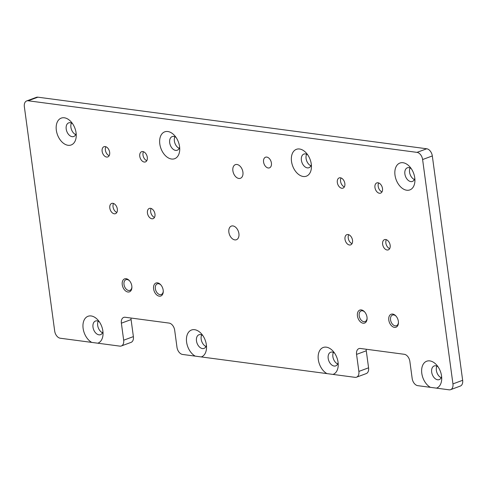 <?xml version="1.0" encoding="UTF-8"?>
<svg xmlns="http://www.w3.org/2000/svg" width="487" height="487" viewBox="0 0 487 487"><rect width="100%" height="100%" fill="white"/><g stroke="black" fill="none" stroke-linecap="round" stroke-linejoin="round"><path stroke-width="0.73" d="M76.082 132.854A14.318 9.314 69.7 0 1 76.252 135.696A14.318 9.314 69.7 0 1 67.011 145.077A14.318 9.314 69.7 0 1 56.328 130.23A14.318 9.314 69.7 0 1 60.339 118.53A14.318 9.314 69.7 0 1 71.12 121.841A14.318 9.314 69.7 0 1 76.082 132.854M76.142 133.353A7.275 4.73 69.7 0 1 73.75 136.506A7.275 4.73 69.7 0 1 66.202 129.018A7.275 4.73 69.7 0 1 68.697 122.864A7.275 4.73 69.7 0 1 72.569 123.692M75.71 134.601A7.275 4.73 69.7 0 1 70.901 127.277A7.275 4.73 69.7 0 1 71.425 123.028M102.873 331.02A14.318 9.314 69.7 0 1 103.043 333.863A14.318 9.314 69.7 0 1 97.777 343.201L91.757 342.404A14.318 9.314 69.7 0 1 83.119 328.396A14.318 9.314 69.7 0 1 87.136 316.696A14.318 9.314 69.7 0 1 97.917 320.008A14.318 9.314 69.7 0 1 102.873 331.02M102.934 331.519A7.275 4.73 69.7 0 1 100.541 334.672A7.275 4.73 69.7 0 1 92.999 327.185A7.275 4.73 69.7 0 1 95.489 321.03A7.275 4.73 69.7 0 1 99.36 321.858M102.507 332.767A7.275 4.73 69.7 0 1 97.692 325.444A7.275 4.73 69.7 0 1 98.222 321.195M179.563 146.581A14.318 9.314 69.7 0 1 179.733 149.43A14.318 9.314 69.7 0 1 170.499 158.811A14.318 9.314 69.7 0 1 159.809 143.963A14.318 9.314 69.7 0 1 163.827 132.257A14.318 9.314 69.7 0 1 174.602 135.575A14.318 9.314 69.7 0 1 179.563 146.581M179.624 147.086A7.275 4.73 69.7 0 1 177.231 150.233A7.275 4.73 69.7 0 1 169.689 142.746A7.275 4.73 69.7 0 1 172.179 136.591A7.275 4.73 69.7 0 1 176.05 137.425M179.198 148.334A7.275 4.73 69.7 0 1 174.383 141.011A7.275 4.73 69.7 0 1 174.906 136.756M206.36 344.747A14.318 9.314 69.7 0 1 206.531 347.596A14.318 9.314 69.7 0 1 201.265 356.934L195.238 356.131A14.318 9.314 69.7 0 1 186.6 342.13A14.318 9.314 69.7 0 1 190.618 330.423A14.318 9.314 69.7 0 1 201.399 333.741A14.318 9.314 69.7 0 1 206.36 344.747M206.421 345.253A7.275 4.73 69.7 0 1 204.023 348.4A7.275 4.73 69.7 0 1 196.48 340.912A7.275 4.73 69.7 0 1 198.97 334.758A7.275 4.73 69.7 0 1 202.842 335.592M205.989 346.501A7.275 4.73 69.7 0 1 201.174 339.177A7.275 4.73 69.7 0 1 201.703 334.922M338.063 362.225A14.318 9.314 69.7 0 1 338.234 365.073A14.318 9.314 69.7 0 1 332.968 374.412L326.947 373.608A14.318 9.314 69.7 0 1 318.309 359.607A14.318 9.314 69.7 0 1 322.321 347.901A14.318 9.314 69.7 0 1 333.102 351.218A14.318 9.314 69.7 0 1 338.063 362.225M338.124 362.73A7.275 4.73 69.7 0 1 335.732 365.877A7.275 4.73 69.7 0 1 328.189 358.389A7.275 4.73 69.7 0 1 330.679 352.235A7.275 4.73 69.7 0 1 334.551 353.069M337.692 363.978A7.275 4.73 69.7 0 1 332.883 356.654A7.275 4.73 69.7 0 1 333.406 352.399M311.272 164.058A14.318 9.314 69.7 0 1 311.443 166.907A14.318 9.314 69.7 0 1 302.202 176.282A14.318 9.314 69.7 0 1 291.518 161.44A14.318 9.314 69.7 0 1 295.53 149.734A14.318 9.314 69.7 0 1 306.311 153.052A14.318 9.314 69.7 0 1 311.272 164.058M311.333 164.563A7.275 4.73 69.7 0 1 308.935 167.711A7.275 4.73 69.7 0 1 301.392 160.223A7.275 4.73 69.7 0 1 303.888 154.069A7.275 4.73 69.7 0 1 307.754 154.903M310.901 165.811A7.275 4.73 69.7 0 1 306.086 158.488A7.275 4.73 69.7 0 1 306.615 154.233M414.754 177.792A14.318 9.314 69.7 0 1 414.924 180.64A14.318 9.314 69.7 0 1 405.689 190.015A14.318 9.314 69.7 0 1 395 175.168A14.318 9.314 69.7 0 1 399.011 163.468A14.318 9.314 69.7 0 1 409.792 166.779A14.318 9.314 69.7 0 1 414.754 177.792M414.814 178.291A7.275 4.73 69.7 0 1 412.422 181.444A7.275 4.73 69.7 0 1 404.88 173.956A7.275 4.73 69.7 0 1 407.369 167.802A7.275 4.73 69.7 0 1 411.241 168.63M414.382 179.539A7.275 4.73 69.7 0 1 409.573 172.215A7.275 4.73 69.7 0 1 410.097 167.966M441.545 375.958A14.318 9.314 69.7 0 1 441.715 378.807A14.318 9.314 69.7 0 1 436.449 388.139L430.429 387.342A14.318 9.314 69.7 0 1 421.791 373.334A14.318 9.314 69.7 0 1 425.808 361.634A14.318 9.314 69.7 0 1 436.589 364.946A14.318 9.314 69.7 0 1 441.545 375.958M441.612 376.457A7.275 4.73 69.7 0 1 439.213 379.61A7.275 4.73 69.7 0 1 431.671 372.123A7.275 4.73 69.7 0 1 434.161 365.968A7.275 4.73 69.7 0 1 438.032 366.796M441.179 377.705A7.275 4.73 69.7 0 1 436.364 370.382A7.275 4.73 69.7 0 1 436.894 366.133M131.819 285.991A6.934 4.511 69.7 0 1 131.898 287.373A6.934 4.511 69.7 0 1 127.43 291.908A6.934 4.511 69.7 0 1 122.255 284.725A6.934 4.511 69.7 0 1 124.197 279.057A6.934 4.511 69.7 0 1 129.414 280.664A6.934 4.511 69.7 0 1 131.819 285.991M131.898 287.001A5.68 3.695 69.7 0 1 129.901 290.355A5.68 3.695 69.7 0 1 124.008 284.505A5.68 3.695 69.7 0 1 125.95 279.696A5.68 3.695 69.7 0 1 129.652 280.938M163.175 290.155A6.934 4.511 69.7 0 1 163.261 291.53A6.934 4.511 69.7 0 1 158.786 296.072A6.934 4.511 69.7 0 1 153.612 288.882A6.934 4.511 69.7 0 1 155.554 283.221A6.934 4.511 69.7 0 1 160.777 284.822A6.934 4.511 69.7 0 1 163.175 290.155M163.255 291.165A5.68 3.695 69.7 0 1 161.258 294.519A5.68 3.695 69.7 0 1 155.365 288.669A5.68 3.695 69.7 0 1 157.313 283.86A5.68 3.695 69.7 0 1 161.014 285.102M367.009 317.201A6.934 4.511 69.7 0 1 367.088 318.577A6.934 4.511 69.7 0 1 362.614 323.118A6.934 4.511 69.7 0 1 357.44 315.929A6.934 4.511 69.7 0 1 359.388 310.262A6.934 4.511 69.7 0 1 364.605 311.869A6.934 4.511 69.7 0 1 367.009 317.201M367.088 318.212A5.68 3.695 69.7 0 1 365.086 321.566A5.68 3.695 69.7 0 1 359.193 315.716A5.68 3.695 69.7 0 1 361.141 310.907A5.68 3.695 69.7 0 1 364.842 312.149M398.366 321.359A6.934 4.511 69.7 0 1 398.445 322.741A6.934 4.511 69.7 0 1 393.977 327.276A6.934 4.511 69.7 0 1 388.803 320.093A6.934 4.511 69.7 0 1 390.744 314.425A6.934 4.511 69.7 0 1 395.961 316.033A6.934 4.511 69.7 0 1 398.366 321.359M398.445 322.37A5.68 3.695 69.7 0 1 396.448 325.724A5.68 3.695 69.7 0 1 390.556 319.874A5.68 3.695 69.7 0 1 392.498 315.065A5.68 3.695 69.7 0 1 396.205 316.307M242.916 172.136A7.275 4.73 69.7 0 1 240.426 178.291A7.275 4.73 69.7 0 1 232.883 170.803A7.275 4.73 69.7 0 1 235.373 164.649A7.275 4.73 69.7 0 1 242.916 172.136M238.904 233.571A7.275 4.73 69.7 0 1 236.414 239.726A7.275 4.73 69.7 0 1 228.872 232.244A7.275 4.73 69.7 0 1 231.362 226.09A7.275 4.73 69.7 0 1 238.904 233.571M271.411 163.054A5.68 3.695 69.7 0 1 269.463 167.863A5.68 3.695 69.7 0 1 263.57 162.019A5.68 3.695 69.7 0 1 265.518 157.21A5.68 3.695 69.7 0 1 271.411 163.054M348.722 234.691A5.454 3.549 -110.3 0 0 348.235 238.064A5.454 3.549 -110.3 0 0 352.034 243.634M352.521 240.261A5.454 3.549 69.7 0 1 350.652 244.876A5.454 3.549 69.7 0 1 344.997 239.263A5.454 3.549 69.7 0 1 346.866 234.649A5.454 3.549 69.7 0 1 352.521 240.261M341.052 177.95A5.454 3.549 -110.3 0 0 340.565 181.322A5.454 3.549 -110.3 0 0 344.364 186.886M344.851 183.52A5.454 3.549 69.7 0 1 342.982 188.134A5.454 3.549 69.7 0 1 337.327 182.522A5.454 3.549 69.7 0 1 339.196 177.901A5.454 3.549 69.7 0 1 344.851 183.52M378.685 182.942A5.454 3.549 -110.3 0 0 378.192 186.314A5.454 3.549 -110.3 0 0 381.991 191.884M382.484 188.512A5.454 3.549 69.7 0 1 380.615 193.126A5.454 3.549 69.7 0 1 374.953 187.513A5.454 3.549 69.7 0 1 376.822 182.899A5.454 3.549 69.7 0 1 382.484 188.512M386.355 239.689A5.454 3.549 -110.3 0 0 385.868 243.056A5.454 3.549 -110.3 0 0 389.667 248.626M390.154 245.253A5.454 3.549 69.7 0 1 388.285 249.874A5.454 3.549 69.7 0 1 382.63 244.255A5.454 3.549 69.7 0 1 384.499 239.641A5.454 3.549 69.7 0 1 390.154 245.253M113.538 203.487A5.454 3.549 -110.3 0 0 113.045 206.859A5.454 3.549 -110.3 0 0 116.843 212.423M117.337 209.057A5.454 3.549 69.7 0 1 115.468 213.671A5.454 3.549 69.7 0 1 109.806 208.059A5.454 3.549 69.7 0 1 111.675 203.438A5.454 3.549 69.7 0 1 117.337 209.057M143.495 151.737A5.454 3.549 -110.3 0 0 143.001 155.109A5.454 3.549 -110.3 0 0 146.806 160.673M147.293 157.301A5.454 3.549 69.7 0 1 145.424 161.921A5.454 3.549 69.7 0 1 139.769 156.303A5.454 3.549 69.7 0 1 141.638 151.688A5.454 3.549 69.7 0 1 147.293 157.301M151.165 208.479A5.454 3.549 -110.3 0 0 150.678 211.851A5.454 3.549 -110.3 0 0 154.476 217.421M154.963 214.049A5.454 3.549 69.7 0 1 153.095 218.663A5.454 3.549 69.7 0 1 147.439 213.05A5.454 3.549 69.7 0 1 149.308 208.436A5.454 3.549 69.7 0 1 154.963 214.049M105.862 146.745A5.454 3.549 -110.3 0 0 105.375 150.112A5.454 3.549 -110.3 0 0 109.173 155.682M109.66 152.309A5.454 3.549 69.7 0 1 107.791 156.93A5.454 3.549 69.7 0 1 102.136 151.311A5.454 3.549 69.7 0 1 104.005 146.697A5.454 3.549 69.7 0 1 109.66 152.309M121.336 345.977L131.052 342.379A6.818 4.438 -110.3 0 0 133.383 336.614L123.674 340.206A6.818 4.438 69.7 0 1 121.336 345.977A6.818 4.438 69.7 0 1 119.857 346.129L97.777 343.201M91.757 342.404L60.272 338.228A6.818 4.438 69.7 0 1 54.684 331.057L24.35 106.696A6.818 4.438 69.7 0 1 26.688 100.931A6.818 4.438 69.7 0 1 28.167 100.772L417.012 152.37A6.818 4.438 69.7 0 1 422.606 159.541L452.94 383.896A6.818 4.438 69.7 0 1 450.603 389.667A6.818 4.438 69.7 0 1 449.117 389.819L436.449 388.139M356.527 377.188L366.236 373.59A6.818 4.438 -110.3 0 0 368.574 367.819L358.864 371.417A6.818 4.438 69.7 0 1 356.527 377.188A6.818 4.438 69.7 0 1 355.041 377.34L332.968 374.412M326.947 373.608L201.265 356.934M195.238 356.131L182.57 354.451A6.818 4.438 69.7 0 1 176.982 347.28L174.681 330.259A6.818 4.438 -110.3 0 0 169.092 323.088L125.189 317.262A6.818 4.438 -110.3 0 0 123.71 317.414A6.818 4.438 -110.3 0 0 121.373 323.185L131.082 319.588A6.818 4.438 69.7 0 1 131.009 318.035M422.606 159.541L432.316 155.943L462.65 380.304L452.94 383.896M28.167 100.772L37.883 97.181L426.728 148.772L417.012 152.37M430.429 387.342L417.761 385.661A6.818 4.438 69.7 0 1 412.172 378.49L409.871 361.464A6.818 4.438 -110.3 0 0 404.283 354.293L360.38 348.467A6.818 4.438 -110.3 0 0 358.895 348.625A6.818 4.438 -110.3 0 0 356.563 354.39L366.273 350.798A6.818 4.438 69.7 0 1 366.2 349.24M37.883 97.181A6.818 4.438 -110.3 0 0 36.397 97.333L26.688 100.931M432.316 155.943A6.818 4.438 -110.3 0 0 426.728 148.772M450.603 389.667L460.312 386.069A6.818 4.438 -110.3 0 0 462.65 380.304M368.574 367.819L366.273 350.798M133.383 336.614L131.082 319.588M123.674 340.206L121.373 323.185M358.864 371.417L356.563 354.39"/></g></svg>
